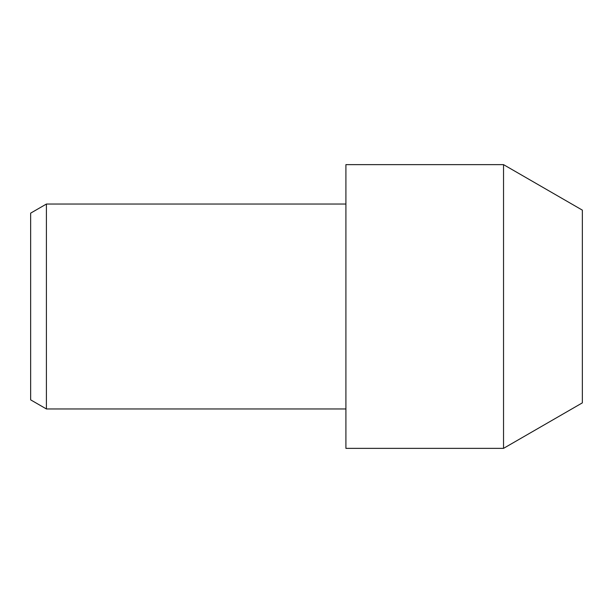 <?xml version="1.0" encoding="UTF-8"?>
<svg xmlns="http://www.w3.org/2000/svg" width="613" height="613" viewBox="0 0 613 613"><rect width="100%" height="100%" fill="white"/><g stroke="black" fill="none" stroke-linecap="round" stroke-linejoin="round"><path stroke-width="0.92" d="M503.534 164.636L582.35 210.136L582.35 402.864L503.534 448.364L503.534 164.636L345.908 164.636L345.908 448.364L503.534 448.364M46.412 408.955L30.65 399.86L30.65 213.14L46.412 204.045L46.412 408.955L345.908 408.955M46.412 204.045L345.908 204.045"/></g></svg>
